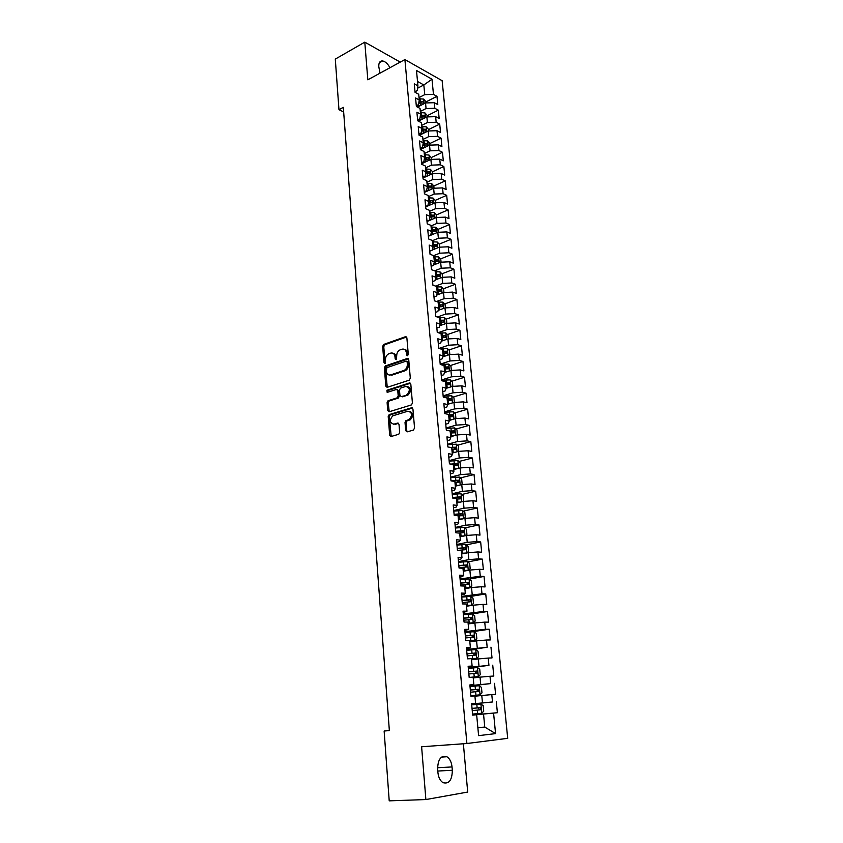<?xml version="1.0" encoding="UTF-8"?>
<svg xmlns="http://www.w3.org/2000/svg" width="843" height="843" viewBox="0 0 843 843"><rect width="100%" height="100%" fill="white"/><g stroke="black" fill="none" stroke-linecap="round" stroke-linejoin="round"><path stroke-width="1.26" d="M407.517 355.767L408.286 354.376L406.874 337.801L405.515 336.684L383.681 344.439L382.659 346.378L383.955 362.711L384.935 363.481L385.462 360.014C385.43 357.084 386.515 355.019 388.697 353.828L390.72 353.122C393.08 352.606 394.503 353.807 394.988 356.737L395.167 358.876L396.168 359.645L396.695 356.146C396.663 353.196 397.748 351.12 399.961 349.919L402.016 349.192C404.429 348.665 405.873 349.877 406.379 352.817L406.558 354.977L407.517 355.767M405.694 430.636L407.074 431.89L413.428 430.056L414.556 428.065L412.933 409.013L411.542 407.78L389.297 414.566L388.212 416.516L389.687 435.283L391.036 436.526L398.771 434.261L399.656 432.385L399.002 424.292L397.633 423.06L393.913 424.166C389.666 422.933 389.276 420.162 392.743 415.841L407.875 411.205C412.216 412.375 412.638 415.156 409.15 419.572L405.926 420.615L405.019 422.501L405.694 430.636L407.222 431.848M389.34 730.491L384.134 731.029L389.35 730.586L343.322 107.346L338.97 109.685L343.67 111.961M384.134 731.029L389.213 800.85L425.873 799.554L467.707 792.051L463.376 743.768M400.246 62.108L364.787 42.15L367.822 79.822L404.903 59.558L466.906 743.515L421.616 746.761L425.873 799.554M364.787 42.15L335.293 59.094L338.97 109.685M409.203 380.193L410.309 378.201L408.729 359.592L407.359 358.444L385.346 365.925L384.355 367.843L385.809 386.178L387.137 387.348L409.203 380.193M410.815 384.155L412.417 402.986L411.489 404.903L389.076 411.795L387.738 410.594L387.106 402.627L388.043 400.741L397.253 397.812L398.191 395.904L397.759 390.615L396.41 389.434L387.169 392.395L386.905 390.246L409.435 382.964L410.815 384.155M404.903 59.558L442.132 80.696L507.707 738.331L466.906 743.515M446.906 371.742L440.836 370.973L441.732 380.73L445.557 381.7L446.158 388.212L442.343 387.264L443.249 397.095L447.075 398.012L447.686 404.566L443.861 403.681L444.777 413.586L448.613 414.44L449.224 421.047L445.389 420.225L446.316 430.215L450.162 430.994L450.784 437.654L446.927 436.895L447.865 446.959L451.722 447.686L452.343 454.398L448.487 453.703L449.424 463.85L453.292 464.504L453.924 471.269L450.046 470.636L450.994 480.868L454.872 481.458L455.505 488.276L451.627 487.718L452.586 498.023L456.463 498.54L457.106 505.421L453.218 504.925L454.187 515.315L458.076 515.768L458.718 522.702L454.83 522.27L455.8 532.755L459.698 533.134L460.352 540.121L456.442 539.762L457.422 550.321L461.332 550.637L461.985 557.676L458.076 557.392L459.056 568.045L462.976 568.277L463.639 575.379L459.72 575.168L460.71 585.906L464.641 586.064L465.304 593.219L461.374 593.093L462.375 603.915L466.316 603.999L466.99 611.207L463.049 611.154L464.05 622.06L468.002 622.081L468.676 629.352L464.735 629.373L465.747 640.374L469.699 640.301L470.383 647.635L466.432 647.73L467.454 658.826L471.416 658.678L472.112 666.075L468.139 666.255L469.182 677.435L473.155 677.214L473.85 684.664L469.867 684.927L470.91 696.202L474.894 695.896L475.6 703.41L471.606 703.757L472.66 715.127L476.653 714.738L472.66 715.064M441.258 375.567L443.724 374.777L444.651 371.984L444.04 365.525L440.236 364.492L439.34 354.808L443.144 355.883L442.543 349.476L438.739 348.38L437.854 338.77L441.648 339.908L441.058 333.543L437.264 332.395L436.379 322.858L440.172 324.049L439.582 317.737L435.799 316.525L434.925 307.063L438.697 308.306L438.118 302.047L434.335 300.782L433.471 291.393L437.243 292.69L436.663 286.483L432.891 285.155L432.037 275.84L435.799 277.199L435.22 271.024L431.458 269.655L430.604 260.403L434.356 261.815L433.787 255.692L430.035 254.259L429.192 245.081L432.933 246.546L432.364 240.476L428.623 238.98L427.78 229.876L431.521 231.393L430.952 225.366L427.222 223.827L426.389 214.786L430.12 216.356L429.551 210.371L425.831 208.779L424.998 199.802L428.718 201.424L428.17 195.481L424.45 193.837L423.629 184.933L427.338 186.609L426.79 180.708L423.081 179.011L422.259 170.17L425.968 171.898L425.42 166.039L421.721 164.301L420.899 155.523L424.598 157.293L424.061 151.477L420.362 149.696L419.561 140.981L423.249 142.794L422.712 137.03L419.024 135.186L418.223 126.545L421.9 128.41L421.363 122.678L417.696 120.791L416.895 112.203L420.573 114.121L420.035 108.431L416.368 106.503L415.578 97.978L419.245 99.938L418.718 94.29L415.062 92.319L414.271 83.857L417.928 85.86L416.495 70.485L431.995 79.221L433.471 94.384L424.746 94.637L419.024 97.588M425.841 101.992L436.98 96.313L433.471 94.384M436.98 96.313L437.791 104.606L434.282 102.709L434.819 108.273L426.063 108.536L420.32 111.445M427.148 115.754L438.339 110.159L434.819 108.273M438.339 110.159L439.161 118.505L435.631 116.65L436.179 122.256L427.39 122.541L421.616 125.396M428.465 129.611L439.709 124.1L436.179 122.256M439.709 124.1L440.531 132.509L437.001 130.697L437.549 136.345L428.729 136.64L422.933 139.453M429.793 143.563L441.079 138.136L437.549 136.345M441.079 138.136L441.911 146.608L438.371 144.848L438.929 150.528L430.078 150.834L424.25 153.605M431.121 157.62L442.47 152.277L438.929 150.528M442.47 152.277L443.302 160.813L439.751 159.095L440.309 164.817L431.437 165.144L425.589 167.862M432.47 171.772L443.861 166.524L440.309 164.817M443.861 166.524L444.704 175.123L441.152 173.447L441.711 179.211L432.807 179.548L426.927 182.225M433.818 186.029L445.273 180.866L441.711 179.211M445.273 180.866L446.116 189.527L442.554 187.905L443.123 193.711L434.177 194.059L428.276 196.693M435.42 202.805L435.188 200.381L446.685 195.323L443.123 193.711M446.685 195.323L447.538 204.038L443.966 202.468L444.535 208.316L435.568 208.685L429.635 211.256M436.526 214.86L448.107 209.875L444.535 208.316M448.107 209.875L448.971 218.653L445.399 217.125L445.968 223.026L436.969 223.406L431.005 225.935M437.865 229.444L449.551 224.533L445.968 223.026M449.551 224.533L450.415 233.385L446.832 231.909L447.412 237.842L438.371 238.242L432.385 240.719M439.214 244.133L450.994 239.307L447.412 237.842M450.994 239.307L451.869 248.221L448.276 246.788L448.855 252.774L439.793 253.185L433.681 255.65M440.562 258.927L452.449 254.175L448.855 252.774M452.449 254.175L453.334 263.153L449.73 261.783L450.32 267.811L441.226 268.232L434.651 270.814M441.932 273.827L453.924 269.17L450.32 267.811M453.924 269.17L454.809 278.211L451.195 276.883L451.785 282.963L442.659 283.406L435.589 286.104M443.302 288.843L455.399 284.26L451.785 282.963M455.399 284.26L456.295 293.375L452.68 292.099L453.271 298.222L444.113 298.685L436.505 301.509M444.683 303.965L456.895 299.476L453.271 298.222M456.895 299.476L457.791 308.654L454.166 307.432L454.767 313.596L445.568 314.07L437.369 317.031M446.073 319.191L458.392 314.797L454.767 313.596M458.392 314.797L459.298 324.039L455.663 322.88L456.274 329.097L447.043 329.581L438.202 332.679M447.464 334.545L459.909 330.235L456.274 329.097M459.909 330.235L460.815 339.55L457.18 338.443L457.791 344.703L448.529 345.209L438.971 348.444M448.876 350.003L461.427 345.788L457.791 344.703M461.427 345.788L462.354 355.166L458.708 354.123L459.319 360.425L450.025 360.952L440.204 364.176M450.288 365.577L462.965 361.457L459.319 360.425M462.965 361.457L463.892 370.909L460.236 369.919L460.858 376.273L451.532 376.81L441.658 379.951M451.7 381.268L464.514 377.243L460.858 376.273M464.514 377.243L465.452 386.768L461.785 385.841L462.407 392.237L453.049 392.796L443.133 395.841M453.134 397.074L466.074 393.154L462.407 392.237M466.074 393.154L467.011 402.754L463.344 401.879L463.966 408.328L454.577 408.908L444.609 411.848M454.567 413.007L467.644 409.182L463.966 408.328M467.644 409.182L468.592 418.855L464.914 418.044L465.547 424.545L456.116 425.135L446.105 427.981M456.01 429.055L469.224 425.325L465.547 424.545M469.224 425.325L470.183 435.083L466.495 434.324L467.127 440.878L457.665 441.49L447.612 444.24M457.454 445.22L470.826 441.606L467.127 440.878M470.826 441.606L471.785 451.426L468.086 450.742L468.729 457.338L459.235 457.97L449.119 460.626M458.908 461.511L472.428 458.002L468.729 457.338M472.428 458.002L473.397 467.907L469.699 467.285L470.341 473.935L460.805 474.588L450.647 477.127M460.373 477.928L474.051 474.535L470.341 473.935M474.051 474.535L475.031 484.514L471.321 483.956L471.964 490.658L462.396 491.321L452.185 493.766M461.838 494.472L475.684 491.195L471.964 490.658M475.684 491.195L476.664 501.248L472.944 500.753L473.608 507.507L463.998 508.192L453.745 510.531M463.313 511.143L477.328 507.981L473.608 507.507M477.328 507.981L478.318 518.118L474.598 517.686L475.252 524.494L465.61 525.2L455.304 527.433M464.799 527.939L478.982 524.894L475.252 524.494M478.982 524.894L479.983 535.115L476.253 534.747L476.917 541.606L467.233 542.334L456.874 544.462M466.284 544.863L480.658 541.944L476.917 541.606M480.658 541.944L481.669 552.239L477.918 551.944L478.592 558.867L468.877 559.615L458.466 561.628M467.77 561.923L482.344 559.13L478.592 558.867M482.344 559.13L483.355 569.51L479.604 569.278L480.289 576.254L460.067 578.92M469.266 579.109L484.04 576.454L480.289 576.254M484.04 576.454L485.062 586.918L481.3 586.76L481.985 593.788L461.679 596.359M466.474 605.674L471.511 605.148L473.481 603.44L472.986 598.182L470.742 596.412L485.747 593.915L481.985 593.788M485.747 593.915L486.78 604.452L483.018 604.368L483.703 611.46L463.302 613.936M471.859 613.957L487.475 611.512L483.703 611.46M487.475 611.512L488.519 622.134L484.736 622.123L485.431 629.268L464.946 631.649M471.659 631.797L489.214 629.247L485.431 629.268M489.214 629.247L490.257 639.963L486.474 640.027L487.18 647.224L466.59 649.51M468.013 650.195L487.18 647.224M490.963 647.129L492.017 657.93L488.234 658.067L488.94 665.327L468.255 667.508M468.318 668.12L488.94 665.327M492.733 665.159L493.798 676.044L490.004 676.265L490.71 683.578L469.941 685.665M469.972 686.023L490.71 683.578M494.514 683.336L495.589 694.305L491.785 694.6L492.502 701.977L471.627 703.958M471.637 704.053L492.502 701.977M496.306 701.65L497.391 712.714L493.576 713.094L495.568 733.61L478.603 735.644L476.653 714.738M471.616 703.852L475.6 703.41M477.855 727.635L484.767 727.077L483.534 714.032L472.649 715.012M493.576 713.094L483.534 714.032M495.568 733.61L484.767 727.077L477.876 727.846M469.909 685.306L473.85 684.664M482.481 702.904L481.774 695.517L474.925 696.213M491.785 694.6L481.774 695.517M468.202 666.897L472.112 666.075M480.731 684.474L480.036 677.15L473.218 677.93M490.004 676.265L480.036 677.15M466.516 648.646L470.383 647.635M478.993 666.202L478.308 658.941L471.522 659.795M488.234 658.067L478.308 658.941M464.841 630.532L468.676 629.352M477.275 648.077L476.59 640.87L469.846 641.808M486.474 640.027L476.59 640.87M463.176 612.576L466.99 611.207M475.568 630.1L474.894 622.956L468.181 623.957M484.736 622.123L474.894 622.956M461.532 594.758L464.166 594.315L465.304 593.219M473.871 612.271L473.197 605.179L466.527 606.254M483.018 604.368L473.197 605.179M459.899 577.086L462.512 576.612L463.639 575.379M472.196 594.578L471.532 587.539L464.883 588.699M481.3 586.76L471.532 587.539M458.276 559.562L460.879 559.057L461.985 557.676M470.531 577.023L469.867 570.047L463.26 571.269M479.604 569.278L469.867 570.047M456.664 542.165L459.256 541.638L460.352 540.121M468.877 559.615L468.223 552.692L461.648 553.988M477.918 551.944L468.223 552.692M455.072 524.915L457.654 524.346L458.718 522.702M467.233 542.334L466.59 535.463L460.046 536.833M476.253 534.747L466.59 535.463M453.492 507.792L456.052 507.201L457.106 505.421M465.61 525.2L464.967 518.382L458.455 519.825M474.598 517.686L464.967 518.382M451.911 490.816L454.472 490.194L455.505 488.276M463.998 508.192L463.355 501.427L456.874 502.934M472.944 500.753L463.355 501.427M450.362 473.966L452.902 473.323L453.924 471.269M462.396 491.321L461.764 484.609L455.315 486.179M471.321 483.956L461.764 484.609M448.813 457.243L451.342 456.579L452.343 454.398M460.805 474.588L460.173 467.928L453.755 469.562M469.699 467.285L460.173 467.928M447.275 440.657L449.793 439.962L450.784 437.654M459.235 457.97L458.603 451.363L452.217 453.07M468.086 450.742L458.603 451.363L458.539 446.21L456.295 444.177L447.654 444.704M445.757 424.198L448.255 423.471L449.224 421.047M457.665 441.49L457.043 434.935L450.689 436.695M466.495 434.324L457.043 434.935M444.24 407.854L446.737 407.116L447.686 404.566M456.116 425.135L455.494 418.634L449.319 420.415M464.914 418.044L455.494 418.634M442.744 391.647L445.22 390.878L446.158 388.212M454.577 408.908L453.955 402.448L447.665 404.334M463.344 401.879L453.955 402.448M453.049 392.796L452.438 386.389L446.116 388.36M461.785 385.841L452.438 386.389M439.783 359.603L442.238 358.791L443.144 355.883M451.532 376.81L450.921 370.456L444.461 372.532M460.236 369.919L450.921 370.456M438.318 343.765L440.763 342.922L441.648 339.908M450.025 360.952L449.424 354.64L442.849 356.831M458.708 354.123L449.424 354.64M436.864 328.043L439.298 327.179L440.172 324.049M448.529 345.209L447.928 338.939L441.258 341.236M457.18 338.443L447.928 338.939M435.42 312.437L437.844 311.552L438.697 308.306M447.043 329.581L446.453 323.364L439.688 325.767M455.663 322.88L446.453 323.364M433.987 296.957L436.389 296.051L437.243 292.69M445.568 314.07L444.988 307.906L438.149 310.403M454.166 307.432L444.988 307.906M432.564 281.583L434.967 280.656L435.799 277.199M444.113 298.685L443.534 292.553L436.621 295.155M452.68 292.099L443.534 292.553M431.152 266.325L433.544 265.376L434.356 261.815M442.659 283.406L442.08 277.326L435.114 280.013M451.195 276.883L442.08 277.326M429.751 251.182L432.132 250.213L432.933 246.546M441.226 268.232L440.647 262.205L433.629 264.987M449.73 261.783L440.647 262.205M428.36 236.156L430.731 235.165L431.521 231.393M439.793 253.185L439.224 247.189L432.164 250.076M448.276 246.788L439.224 247.189M426.979 221.235L429.34 220.223L430.12 216.356M438.371 238.242L437.812 232.299L428.37 236.24M446.832 231.909L437.812 232.299M427.243 206.229L425.61 206.44L427.959 205.397L428.718 201.424M436.969 223.406L436.411 217.505L427.011 221.53M445.399 217.125L436.411 217.505M424.25 191.719L426.59 190.676L427.338 186.609M435.568 208.685L435.009 202.826L425.662 206.925M443.966 202.468L435.009 202.826M422.901 177.125L425.22 176.061L425.968 171.898M434.177 194.059L433.629 188.242L424.314 192.425M442.554 187.905L433.629 188.242M421.563 162.636L423.871 161.55L424.598 157.293M432.807 179.548L432.259 173.774L422.986 178.031M441.152 173.447L432.259 173.774M420.236 148.252L422.533 147.156L423.249 142.794M431.437 165.144L430.889 159.411L421.669 163.742M439.751 159.095L430.889 159.411M418.908 133.974L421.205 132.857L421.9 128.41M430.078 150.834L429.54 145.144L420.351 149.548M438.371 144.848L429.54 145.144M417.601 119.801L419.877 118.663L420.573 114.121M428.729 136.64L428.191 130.981L419.308 135.333M437.001 130.697L428.191 130.981M416.294 105.723L418.571 104.564L419.245 99.938M427.39 122.541L426.864 116.924L418.391 121.15M435.631 116.65L426.864 116.924M415.009 91.75L417.264 90.57L417.928 85.86M426.063 108.536L425.536 102.962L417.464 107.082M434.282 102.709L425.536 102.962M417.601 88.22L423.829 84.964L417.517 81.476M424.746 94.637L423.829 84.964L431.995 79.221M389.951 67.725C387.812 63.794 385.377 61.539 382.627 60.949C379.908 60.812 378.633 62.698 378.792 66.618L379.972 73.183M437.907 772.473C438.455 777.383 440.141 780.776 442.975 782.662C449.003 784.275 452.122 780.133 452.333 770.26L452.038 766.93C451.479 762.009 449.772 758.616 446.906 756.751C440.984 755.159 437.886 759.269 437.622 769.09L437.907 772.473M432.164 216.735L432.87 216.43M433.049 231.467L434.187 230.982M433.818 246.335L435.504 245.65M434.493 261.351L436.8 260.424M435.705 276.251L438.086 275.324M437.106 291.183L439.34 290.34M438.508 306.23L440.51 305.493M439.92 321.394L441.5 320.835M441.353 336.663L442.28 336.336M472.649 714.948L497.391 712.714M407.749 355.651L407.475 353.122C407.169 350.836 406.136 349.571 404.366 349.318M393.007 353.238C394.766 353.48 395.799 354.745 396.094 357.032L396.358 359.529M405.515 336.684L406.579 337L384.787 344.745L383.765 346.684L385.146 363.354M408.412 358.76L386.463 366.21L385.472 368.128L387.253 387.316M407.137 361.91L406.189 361.099L386.926 367.611L386.357 371.236C386.821 374.166 388.244 375.398 390.615 374.914L404.166 370.393C406.326 369.16 407.38 367.084 407.338 364.187L407.137 361.91L408.244 362.195L406.895 361.289M389.529 375.082L390.615 374.914M408.244 362.195L408.434 364.471C408.486 367.379 407.432 369.445 405.272 370.678L391.721 375.198M397.359 389.656L398.876 390.878L399.308 396.157L398.36 398.065L389.16 400.983L388.223 402.88L389.224 411.753M410.467 383.259L388.012 390.499L387.485 392.301M406.452 394.935L406.884 394.756C410.467 390.372 410.088 387.601 405.736 386.442L400.446 388.149L399.487 390.067L399.919 395.367L401.279 396.558L407.991 395.019C411.405 391.352 411.289 388.528 407.664 386.568M407.559 395.188L402.396 396.811M409.719 411.321C413.418 413.207 413.607 416.031 410.267 419.793L407.043 420.836L406.136 422.733L406.811 430.857M393.27 424.271L393.913 424.166M398.602 423.323L395.03 424.387M412.543 408.054L390.235 414.872L389.329 416.748L391.215 436.474M425.926 102.951L425.799 101.529L423.671 99.084L419.129 98.768M420.362 105.596L416.337 106.144M418.771 103.152L423.376 103.057L423.028 101.371L419.024 101.434M418.866 102.498L423.028 101.371M427.253 116.914L427.106 115.354L424.977 112.92L420.425 112.614M421.711 119.495L417.622 120.043M418.929 120.886L418.096 121.002M420.13 117.029L424.672 116.935L424.335 115.238L420.394 115.301M420.236 116.345L424.335 115.238M428.592 130.971L428.434 129.274L426.295 126.85L421.732 126.566M423.081 133.489L418.918 134.048M420.278 134.859L419.013 135.028M421.489 131.002L425.978 130.907L425.652 129.2L421.763 129.264M421.605 130.286L425.652 129.2M429.941 145.133L429.761 143.289L427.622 140.886L423.038 140.623M424.461 147.578L420.562 148.094M421.648 148.926L420.309 149.106M422.87 145.07L427.296 144.975L426.979 143.257L423.165 143.321M422.996 144.322L426.979 143.257M431.289 159.39L431.1 157.409L428.961 155.017L424.366 154.775M425.852 161.772L422.448 162.225M423.028 163.099L421.626 163.289M424.271 159.243L428.613 159.148L428.307 157.42L424.566 157.472M424.398 158.463L428.307 157.42M432.659 173.763L432.459 171.635L430.309 169.253L425.694 169.022M427.253 176.071L424.387 176.44M424.419 177.378L422.944 177.567M425.673 173.521L429.951 173.426L429.656 171.687L425.947 171.74M425.82 172.699L429.656 171.687M434.029 188.231L433.818 185.955L431.658 183.595L427.032 183.374M428.676 190.465L426.389 190.771M425.82 191.751L424.271 191.951M427.095 187.894L431.289 187.799L431.015 186.05L427.296 186.113M427.253 187.041L431.015 186.05M435.188 200.381L433.028 198.042L428.381 197.842M430.109 204.975L427.981 205.249M428.539 202.373L432.649 202.288L432.375 200.529L428.644 200.592M428.708 201.488L432.375 200.529M436.811 217.483L436.569 214.912L434.398 212.584L429.751 212.404M431.563 219.58L429.414 219.854M428.687 220.813L427.675 220.94M429.993 216.957L434.008 216.872L433.755 215.102L430.004 215.176M430.088 216.04L433.755 215.102M438.212 232.278L437.96 229.549L435.789 227.241L431.121 227.073M433.028 234.291L430.857 234.565M431.468 231.646L435.378 231.562L435.136 229.781L431.374 229.876M431.458 230.708L435.136 229.781M439.635 247.178L439.361 244.291L437.18 241.994L432.491 241.846M434.503 249.117L432.311 249.391M432.923 246.451L436.758 246.367L436.526 244.575L432.754 244.67M432.838 245.482L436.526 244.575M441.058 262.184L440.773 259.138L438.581 256.862L433.882 256.736M435.989 264.049L433.787 264.323M434.314 261.372L438.16 261.277L437.939 259.475L434.156 259.57M434.229 260.371L437.939 259.475M442.491 277.305L442.196 274.091L440.004 271.846L435.283 271.731M437.496 279.096L435.273 279.36M435.726 276.399L439.561 276.293L439.351 274.481L435.557 274.597M435.62 275.366L439.351 274.481M443.945 292.532L443.618 289.17L441.426 286.936L436.695 286.841M439.024 294.249L436.779 294.513M437.138 291.541L440.973 291.425L440.773 289.602L436.969 289.718M437.032 290.466L440.773 289.602M445.399 307.885L445.062 304.344L442.87 302.131L438.118 302.057M440.562 309.518L438.318 309.771M438.56 306.799L442.396 306.662L442.217 304.829L438.392 304.955M438.455 305.682L442.217 304.829M446.874 323.343L446.516 319.645L444.314 317.442L438.771 317.484M442.122 324.903L439.867 325.145M439.993 322.163L443.829 322.026L443.66 320.171L439.825 320.308M439.888 321.014L441.858 320.825M448.35 338.918L447.981 335.05L445.768 332.869L439.361 333.027M443.703 340.393L441.437 340.635M441.437 337.643L445.294 337.495L445.136 335.64L441.268 335.777M441.332 336.452L445.115 335.63M449.846 354.618L449.456 350.572L447.243 348.412L439.856 348.707M445.294 356.009L443.028 356.241M442.902 353.249L446.758 353.091L446.621 351.215L442.723 351.362M442.786 352.016L444.809 351.826L445.789 352.859M451.342 370.435L450.942 366.21L448.718 364.071L440.267 364.503M444.366 368.96L448.244 368.791L448.118 366.905L444.187 367.074M444.25 367.685L446.305 367.495L447.264 368.56M452.86 386.368L452.438 381.974L450.215 379.856L441.69 380.298M448.55 387.601L446.126 387.822M445.842 384.798L449.74 384.619L449.625 382.722L445.662 382.891M445.726 383.481L447.802 383.291L448.75 384.366M454.388 402.427L453.945 397.843L451.711 395.746L443.165 396.221M450.215 403.576L447.622 403.797M447.338 400.752L451.237 400.562L451.142 398.655L447.159 398.834M447.211 399.403L449.319 399.213L450.246 400.299M455.926 418.602L455.473 413.839L453.228 411.774L444.651 412.259M451.901 419.666L449.119 419.898M448.834 416.832L452.754 416.632L452.67 414.714L448.655 414.893M448.708 415.43L450.847 415.241L451.764 416.358M457.306 434.914L457.001 429.962L454.756 427.907L446.147 428.413M453.608 435.884L450.636 436.126M450.352 433.028L454.282 432.828L454.208 430.889L450.162 431.079M450.215 431.595L452.375 431.405L453.281 432.533M455.357 452.227L452.164 452.47M452.997 452.86L452.206 452.944M451.869 449.351L455.821 449.14L455.757 447.19L450.72 447.496M451.732 447.875L453.924 447.686L454.809 448.845M459.804 468.023L460.573 467.507L460.099 462.575L457.844 460.563L449.171 461.11M457.127 468.708L453.703 468.95M454.925 469.266L453.745 469.393M453.408 465.81L457.37 465.578L457.327 463.618L450.836 464.093M452.491 464.367L455.483 464.093L456.358 465.273M461.068 484.778L462.143 484.04L461.669 479.066L459.403 477.085L450.699 477.644M456.895 485.8L455.294 485.968M458.929 485.305L455.252 485.547M454.957 482.386L458.94 482.143L458.898 480.173L450.994 480.805M452.385 481.079L457.054 480.636L457.907 481.827M462.385 501.659L463.724 500.7L463.25 495.684L460.973 493.724L452.238 494.304M458.855 502.481L456.853 502.67M460.784 502.028L456.811 502.28M456.516 499.088L460.51 498.845L460.489 496.854L452.533 497.486M452.575 497.886L458.645 497.296L459.477 498.519M463.745 518.656L465.315 517.486L464.841 512.439L462.565 510.5L453.797 511.1M460.836 519.299L458.423 519.499M462.67 518.888L458.392 519.14M458.086 515.927L462.101 515.674L462.09 513.672L454.092 514.304M454.124 514.673L460.236 514.093L461.058 515.326M465.146 535.769L466.927 534.409L466.442 529.32L464.156 527.402L455.357 528.024M462.818 536.253L460.004 536.464M464.598 535.885L459.972 536.137M458.539 533.018L463.692 532.628L463.703 530.616L455.652 531.259M455.684 531.596L461.838 531.016L462.638 532.281M466.59 553.008L468.55 551.47L468.055 546.338L465.768 544.441L456.938 545.084M464.82 553.356L461.606 553.566M466.569 553.008L461.574 553.271M457.844 550.363L465.304 549.72L465.325 547.697L457.233 548.34M457.264 548.645L463.46 548.076L464.24 549.362M463.218 570.795L468.213 570.258L470.183 568.656L469.688 563.482L467.391 561.617L458.529 562.281M468.213 570.258L463.186 570.532M459.024 567.634L466.938 566.949L466.969 564.905L458.834 565.558M458.855 565.843L465.094 565.263L465.863 566.58M464.83 588.161L469.857 587.634L471.827 585.98L471.332 580.764L469.035 578.93L460.13 579.605M469.857 587.634L464.809 587.929M460.626 585.01L468.571 584.315L468.613 582.26L460.436 582.913M460.457 583.166L466.737 582.597L467.486 583.936M471.564 605.105L470.742 596.412L461.743 597.076M471.511 605.148L466.453 605.474M462.249 602.524L470.225 601.818L470.278 599.742L462.048 600.416M462.069 600.627L468.392 600.058L469.119 601.438M468.118 623.325L473.176 622.798L475.157 621.038L474.651 615.748L472.343 613.957L463.376 614.684M473.176 622.798L468.097 623.156M463.882 620.174L471.89 619.457L471.954 617.371L463.682 618.045M463.703 618.225L470.067 617.666L470.773 619.078M469.783 641.112L474.862 640.596L476.843 638.783L476.337 633.441L474.019 631.681L465.009 632.429M474.862 640.596L469.762 640.975M465.526 637.961L473.566 637.245L473.64 635.137L465.325 635.822M465.336 635.959L471.753 635.411L472.428 636.855M471.458 659.036L476.558 658.541L478.539 656.665L478.034 651.281L475.705 649.553L466.674 650.322M476.558 658.541L471.448 658.941M467.18 655.896L475.252 655.169L475.347 653.051L466.98 653.736M466.99 653.852L473.45 653.304L474.103 654.79M470.689 677.35L478.266 676.623L480.257 674.695L479.741 669.268L477.412 667.561L468.339 668.362M478.266 676.623L469.172 677.424M468.856 673.979L476.959 673.241L477.064 671.112L468.655 671.797M468.666 671.871L475.157 671.334L475.789 672.872M470.868 695.717L479.994 694.853L481.985 692.862L481.458 687.393L479.13 685.717L470.015 686.539M479.994 694.853L470.868 695.686M470.542 692.208L478.676 691.46L478.792 689.311L470.341 690.006M470.341 690.048L476.875 689.521L477.475 691.112M472.565 714.084L481.732 713.231L483.724 711.186L483.197 705.675L480.921 704.063L471.711 704.864M472.238 710.575L480.405 709.827L480.531 707.656L472.038 708.362L478.613 707.846L479.14 709.564M407.475 353.122L406.379 352.817M396.273 359.16L395.167 358.876M396.094 357.032L394.988 356.737M385.061 362.996L383.955 362.711M383.765 346.684L382.659 346.378M384.84 344.724L383.734 344.429M407.654 355.272L406.558 354.977M386.926 386.442L385.809 386.178M385.472 368.128L384.355 367.843M386.547 366.178L385.441 365.894M408.391 358.718L407.359 358.444M404.914 370.815L403.808 370.53M408.434 364.471L407.338 364.187M388.855 410.826L387.738 410.594M388.223 402.88L387.106 402.627M389.308 400.931L388.191 400.678M398.212 398.128L397.095 397.875M399.308 396.157L398.191 395.904M398.876 390.878L397.759 390.615M388.107 390.467L386.99 390.204M410.425 383.207L409.435 382.964M406.136 422.733L405.019 422.501M407.243 420.762L406.126 420.531M409.709 420.025L408.602 419.793M398.507 423.228L397.633 423.06M390.815 435.494L389.687 435.283M389.329 416.748L388.212 416.516M390.414 414.798L389.297 414.566M412.469 407.991L411.542 407.78M437.791 771.05L452.333 770.26M437.559 767.752L452.038 766.93M424.155 103.668L423.723 99.137M420.351 101.255L420.099 98.631M420.731 105.407L420.499 102.92M425.473 117.62L425.03 112.973M421.648 115.133L421.395 112.488M422.037 119.337L421.806 116.798M426.8 131.666L426.347 126.914M422.954 129.095L422.701 126.439M423.355 133.352L423.112 130.781M428.139 145.818L427.675 140.95M424.271 143.173L424.018 140.486M424.672 147.483L424.429 144.87M429.487 160.065L429.013 155.08M425.599 157.346L425.346 154.638M426.01 161.698L425.757 159.053M430.847 174.427L430.362 169.317M426.937 171.614L426.684 168.895M427.348 176.029L427.095 173.331M432.206 188.885L431.711 183.658M428.276 185.987L428.023 183.247M428.697 190.455L428.444 187.726M433.587 203.448L433.081 198.094M429.635 200.465L429.382 197.705M430.056 204.975L429.804 202.215M434.977 218.116L434.451 212.647M431.005 215.049L430.741 212.278M431.426 219.591L431.163 216.809M436.368 232.9L435.842 227.294M432.375 229.749L432.111 226.946M432.807 234.322L432.543 231.509M437.78 247.779L437.232 242.057M433.766 244.544L433.502 241.72M434.198 249.149L433.934 246.325M439.192 262.784L438.645 256.925M435.157 259.454L434.893 256.609M435.589 264.091L435.325 261.246M440.626 277.884L440.057 271.899M436.569 274.47L436.295 271.604M437.001 279.149L436.737 276.272M442.059 293.111L441.479 286.989M437.981 289.592L437.707 286.715M438.423 294.312L438.149 291.415M443.513 308.443L442.923 302.184M439.403 304.839L439.14 301.931M439.856 309.581L439.582 306.673M444.978 323.891L444.366 317.495M440.847 320.192L440.573 317.263M441.289 324.976L441.015 322.037M446.442 339.455L445.831 332.922M442.29 335.662L442.017 332.711M442.744 340.477L442.47 337.527M447.928 355.135L447.296 348.465M443.755 351.246L443.471 348.275M444.208 356.104L443.934 353.122M446.621 351.215L444.809 351.826L446.59 351.215M449.424 370.941L448.782 364.123M445.22 366.947L444.946 363.955M445.684 371.837L445.399 368.844M446.232 367.495L448.065 366.905M450.931 386.863L450.267 379.908M446.706 382.764L446.421 379.75M447.169 387.696L446.885 384.671M447.717 383.291L449.561 382.711M452.438 402.901L451.774 395.799M448.202 398.707L447.918 395.673M448.666 403.681L448.381 400.636M449.214 399.203L451.058 398.644M453.977 419.066L453.281 411.816M449.698 414.777L449.414 411.711M450.173 419.782L449.888 416.705M450.72 415.241L452.575 414.703M455.515 435.357L454.809 427.959M451.216 430.963L450.931 427.875M451.69 436L451.395 432.912M452.227 431.395L454.103 430.878M457.064 451.774L456.348 444.229M452.744 447.275L452.449 444.166M453.218 452.354L452.933 449.235M453.766 447.675L455.641 447.169M458.624 468.318L457.897 460.615M454.282 463.713L453.987 460.573M454.767 468.834L454.472 465.694M455.304 464.082L457.191 463.597M460.204 484.988L459.456 477.127M455.831 480.268L455.536 477.117M456.316 485.431L456.021 482.27M456.853 480.626L458.75 480.152M461.795 501.796L461.037 493.777M457.401 496.97L457.096 493.787M457.886 502.165L457.591 498.972M458.413 497.286L460.32 496.833M463.397 518.73L462.617 510.552M458.971 513.787L458.676 510.584M459.467 519.025L459.161 515.811M459.993 514.072L461.901 513.64M465.009 535.8L464.219 527.455M460.563 530.742L460.257 527.507M461.058 536.022L460.752 532.787M461.585 530.995L463.502 530.584M466.632 552.976L465.831 544.494M462.164 547.834L461.859 544.578M462.659 553.156L462.354 549.889M463.186 548.055L465.115 547.665M468.265 570.216L467.454 561.659M463.776 565.052L463.46 561.775M464.272 570.416L463.966 567.128M464.799 565.242L466.737 564.873M469.909 587.592L469.087 578.972M465.399 582.408L465.083 579.099M465.905 587.824L465.589 584.505M466.421 582.566L468.371 582.218M467.033 599.91L466.727 596.57M467.549 605.358L467.233 602.018M468.065 600.037L470.025 599.71M473.229 622.756L472.396 613.999M468.687 617.55L468.371 614.189M469.203 623.04L468.887 619.679M469.709 617.634L471.69 617.329M474.915 640.554L474.082 631.723M470.352 635.327L470.036 631.934M470.868 640.87L470.552 637.466M471.374 635.38L473.366 635.095M476.611 658.488L475.768 649.595M472.027 653.251L471.711 649.837M472.554 658.836L472.228 655.411M473.06 653.272L475.052 653.009M478.318 676.571L477.465 667.603M473.724 671.313L473.397 667.877M474.251 676.95L473.924 673.494M474.746 671.302L476.748 671.06M480.036 694.801L479.182 685.759M475.431 689.532L475.104 686.054M475.958 695.201L475.631 691.724M476.453 689.479L478.466 689.258M481.774 713.189L480.921 704.063M477.149 707.888L476.822 704.39M477.686 713.61L477.359 710.101M478.171 707.804L480.204 707.614M384.787 344.745L383.681 344.439M386.463 366.21L385.346 365.925M405.272 370.678L404.166 370.393M389.16 400.983L388.043 400.741M398.36 398.065L397.253 397.812M388.012 390.499L386.905 390.246M407.991 395.019L406.884 394.756M407.043 420.836L405.926 420.615M410.267 419.793L409.15 419.572M390.235 414.872L389.118 414.64M379.308 62.793L382.627 60.949M441.574 757.098L446.906 756.751M443.334 336.262L445.136 335.64M446.305 367.495L448.118 366.905M447.802 383.291L449.625 382.722M449.319 399.213L451.142 398.655M450.847 415.241L452.67 414.714M452.375 431.405L454.208 430.889M453.924 447.686L455.757 447.19M455.483 464.093L457.327 463.618M457.054 480.626L458.898 480.173M458.645 497.296L460.489 496.854M460.236 514.093L462.09 513.672M461.838 531.016L463.703 530.616M463.46 548.076L465.325 547.697M465.094 565.263L466.969 564.905M466.737 582.597L468.613 582.26M468.392 600.058L470.278 599.742M470.067 617.666L471.954 617.371M471.753 635.411L473.64 635.137M473.45 653.304L475.347 653.051M475.157 671.334L477.064 671.112M476.875 689.511L478.792 689.311M478.613 707.846L480.531 707.656"/></g></svg>

